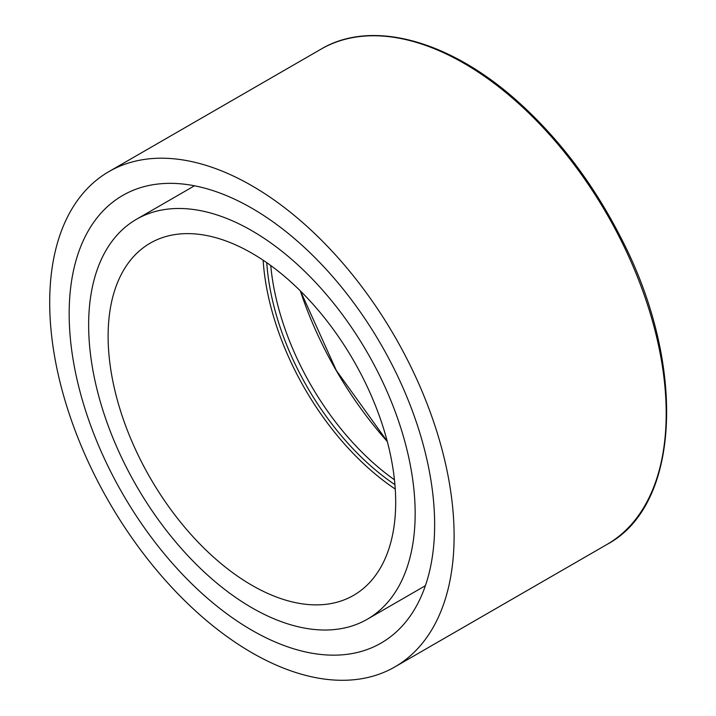 <?xml version="1.0" encoding="UTF-8"?>
<svg xmlns="http://www.w3.org/2000/svg" width="716" height="716" viewBox="0 0 716 716"><rect width="100%" height="100%" fill="white"/><g stroke="black" fill="none" stroke-linecap="round" stroke-linejoin="round"><path stroke-width="1.07" d="M394.453 479.792A198.269 114.471 60 0 1 270.746 265.529M49.699 302.51A285.961 165.101 60 0 1 108.922 171.598A285.961 165.101 60 0 1 394.883 336.699A285.961 165.101 60 0 1 394.883 666.9A285.961 165.101 60 0 1 174.525 590.288A285.961 165.101 60 0 1 49.699 302.51M394.928 484.669A198.269 114.471 60 0 1 266.755 262.683M395.259 489.055A203.353 117.406 60 0 1 263.13 260.203M108.116 336.234A203.353 117.406 60 0 1 150.226 243.145A203.353 117.406 60 0 1 353.579 360.551A203.353 117.406 60 0 1 353.579 595.354A203.353 117.406 60 0 1 196.873 540.875A203.353 117.406 60 0 1 108.116 336.234M88.641 324.992A230.883 133.301 60 0 1 136.461 219.293A230.883 133.301 60 0 1 367.344 352.603A230.883 133.301 60 0 1 367.344 619.206A230.883 133.301 60 0 1 189.427 557.352A230.883 133.301 60 0 1 88.641 324.992M69.166 313.751A258.422 149.205 60 0 1 122.696 195.45A258.422 149.205 60 0 1 381.118 344.647A258.422 149.205 60 0 1 381.118 643.058A258.422 149.205 60 0 1 181.971 573.82A258.422 149.205 60 0 1 69.166 313.751M300.335 290.875A257.662 148.758 -120 0 0 387.293 441.504M321.019 49.153A285.961 165.101 60 0 1 606.971 214.254A285.961 165.101 60 0 1 606.971 544.455C681.176 504.986 686.635 363.433 620.62 237.175C593.976 185.14 560.753 140.873 520.962 104.384C451.948 40.866 372.49 18.428 321.019 49.153L108.922 171.598M300.478 291.027L336.35 370.494L387.24 441.298M394.883 666.9L606.971 544.455M367.344 619.206L425.385 585.697M136.461 219.293L194.501 185.784"/></g></svg>
